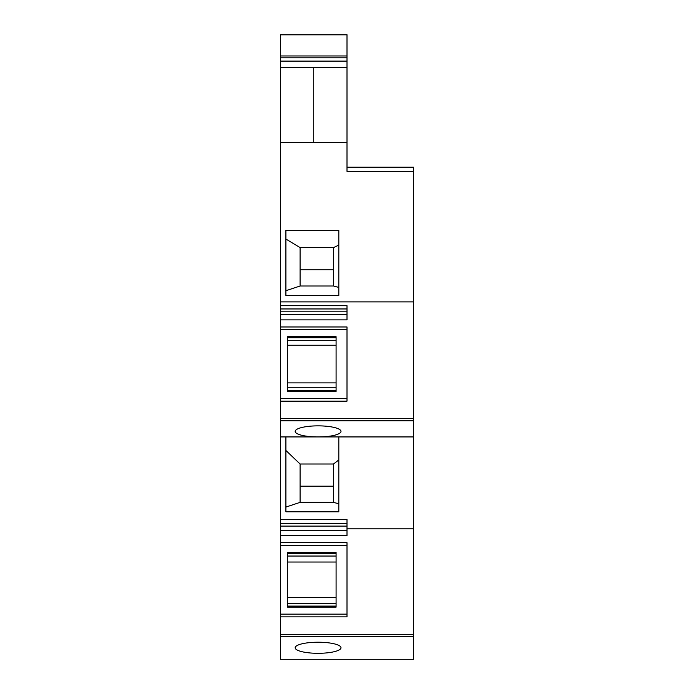 <?xml version="1.0" encoding="UTF-8"?>
<svg xmlns="http://www.w3.org/2000/svg" width="694" height="694" viewBox="0 0 694 694"><rect width="100%" height="100%" fill="white"/><g stroke="black" fill="none" stroke-linecap="round" stroke-linejoin="round"><path stroke-width="1.04" d="M280.445 61.115L280.445 67.413L347 67.413L347 34.7L280.445 34.7L280.445 61.115L347 61.115M280.445 636.511L280.445 659.3L413.555 659.3L413.555 636.511L280.445 636.511L280.445 634.325L413.555 634.325L413.555 636.511M413.555 634.325L413.555 528.837L347 528.837L347 535.577L280.445 535.577L280.445 634.325M280.445 535.577L280.445 530.563L347 530.563M280.445 418.621L413.555 418.621L413.555 171.349L347 171.349L347 142.66L280.445 142.66L280.445 305.69L347 305.69L347 319.873L280.445 319.873L280.445 530.563M280.445 319.873L280.445 314.738L347 314.738M280.445 305.69L280.445 314.738M295.176 647.762A22.911 5.543 0 0 1 318.086 642.219A22.911 5.543 0 0 1 340.997 647.762A22.911 5.543 0 0 1 318.086 653.306A22.911 5.543 0 0 1 295.176 647.762M280.445 616.871L347 616.871L347 542.673L280.445 542.673M280.445 614.138L347 614.138L280.445 614.138M347 545.397L280.445 545.397L347 545.397M287.533 552.407L287.533 607.129L336.087 607.129L336.087 552.407L287.533 552.407M280.445 523.58L347 523.58M316.568 436.934A22.911 5.543 0 0 1 295.176 431.399A22.911 5.543 0 0 1 318.086 425.856A22.911 5.543 0 0 1 340.997 431.399A22.911 5.543 0 0 1 319.604 436.934L285.902 436.934L285.902 511.79L338.819 511.79L338.819 436.934L413.555 436.934L413.555 420.798L280.445 420.798L413.555 420.798L413.555 418.621M285.902 436.934L280.445 436.934M347 528.837L347 519.511L280.445 519.511M413.555 528.837L413.555 436.934M338.819 436.934L319.587 436.934M280.445 301.881L413.555 301.881M280.445 401.158L347 401.158L347 326.969L280.445 326.969M280.445 398.434L347 398.434L280.445 398.434M347 329.693L280.445 329.693L347 329.693M336.087 391.425L336.087 336.703L287.533 336.703L287.533 391.425L336.087 391.425M280.445 308.96L347 308.96M338.819 295.427L285.902 295.427L285.902 230.391L338.819 230.391L338.819 295.427M347 167.211L413.555 167.211L413.555 171.349M285.902 507.08L300.086 502.369L333.502 502.369L338.819 503.792M333.502 502.369L333.502 464.008L300.086 464.008L285.902 450.475M333.502 464.008L338.819 459.914M285.902 239.022L300.086 247.637L300.086 269.81L333.502 269.81L333.502 286.006L338.819 287.429M333.502 269.81L333.502 247.637L333.502 286.006L300.086 286.006L300.086 247.637L333.502 247.637L338.819 245.034M285.902 290.717L300.086 286.006M336.087 603.502L287.533 603.502M336.087 597.517L287.533 597.517M287.533 562.027L336.087 562.027M336.087 556.041L287.533 556.041M300.086 502.369L300.086 464.008L300.086 486.182L333.502 486.182M287.533 382.88L336.087 382.88M287.533 345.248L336.087 345.248M336.087 387.799L287.533 387.799M336.087 340.329L287.533 340.329M280.445 67.413L313.723 67.413L313.723 142.66L280.445 142.66L280.445 67.413M347 142.66L347 67.413L313.723 67.413L313.723 142.66L347 142.66M280.445 57.802L347 57.802M280.445 55.962L347 55.962M280.445 526.104L347 526.104M280.445 311.172L347 311.172M280.445 34.83L347 34.83M287.533 553.448L336.087 553.448M287.533 606.088L336.087 606.088M287.533 390.384L336.087 390.384M287.533 337.744L336.087 337.744"/></g></svg>
